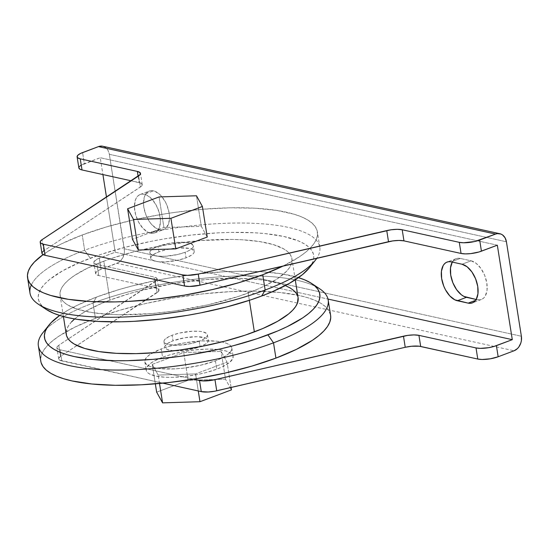 <?xml version="1.0" encoding="UTF-8"?>
<svg xmlns="http://www.w3.org/2000/svg" width="549" height="549" viewBox="0 0 549 549"><rect width="100%" height="100%" fill="white"/><g stroke="black" fill="none" stroke-linecap="round" stroke-linejoin="round"><path stroke-width="0.41" stroke-dasharray="2.75 2.06" d="M150.515 233.153A20.539 11.55 69.4 0 1 135.528 214.357A20.539 11.55 69.4 0 1 140.201 194.476A20.539 11.55 69.4 0 1 144.353 194.25L153.439 190.832A20.539 11.55 -110.6 0 0 149.287 191.059A20.539 11.55 -110.6 0 0 144.613 210.94A20.539 11.55 -110.6 0 0 159.594 229.736L150.515 233.153L152.917 233.325L155.113 232.742L157.014 231.424L159.649 226.826L160.425 220.231L159.224 212.641L156.225 205.209L151.888 199.074L146.878 195.169L144.353 194.25L141.944 194.085L139.748 194.669L137.854 195.986L136.317 197.983L135.212 200.584L134.436 207.179L135.637 214.769L138.636 222.194L142.973 228.329L147.99 232.241L150.515 233.153L159.594 229.736L157.076 228.823L152.059 224.912L149.76 222.071L146.02 215.16L143.879 207.501L143.522 203.761L144.298 197.166L145.403 194.566L146.933 192.569L148.834 191.251L151.03 190.668L153.439 190.832L158.503 193.378L160.974 195.657L165.311 201.792L167.013 205.415L169.154 213.067L169.511 216.807L168.735 223.409L166.1 228.007L164.199 229.324L162.003 229.907L159.594 229.736A20.539 11.55 -110.6 0 0 163.746 229.509A20.539 11.55 -110.6 0 0 168.419 209.636A20.539 11.55 -110.6 0 0 153.439 190.832L144.353 194.25A20.539 11.55 69.4 0 1 159.334 213.053A20.539 11.55 69.4 0 1 154.667 232.927A20.539 11.55 69.4 0 1 150.515 233.153M215.4 360.858L216.725 369.196A44.016 12.503 -9 0 0 233.119 356.349A44.016 12.503 -9 0 0 207.673 349.102A44.016 12.503 -9 0 0 162.573 357.269L161.255 348.931A44.016 12.503 171 0 1 206.355 340.771A44.016 12.503 171 0 1 231.802 348.011A44.016 12.503 171 0 1 215.4 360.858L200.303 365.311L183.38 368.173L175.042 368.866L160.198 368.633L154.262 367.713L149.63 366.3L146.494 364.454L144.957 362.237L145.094 359.739L146.892 357.056L150.275 354.29L161.255 348.931L168.419 346.543L184.745 342.816L201.613 340.922L216.457 341.162L222.393 342.082L227.018 343.489L230.161 345.335L231.692 347.551L231.561 350.049L229.763 352.733L226.38 355.498L221.528 358.243L215.4 360.858A44.016 12.503 171 0 1 170.3 369.024A44.016 12.503 171 0 1 144.854 361.784A44.016 12.503 171 0 1 161.255 348.931L162.573 357.269L169.737 354.88L181.829 351.93L194.593 349.953L206.932 349.116L217.781 349.5L226.202 351.058L231.486 353.673L233.016 355.889L232.879 358.387L229.585 362.45L222.846 366.581L216.725 369.196L205.669 372.661L197.468 374.535L184.704 376.511L172.365 377.348L164.906 377.232L155.58 376.051L149.191 373.766L147.811 372.792L146.281 370.575L146.411 368.077L149.712 364.014L153.85 361.242L162.573 357.269A44.016 12.503 -9 0 0 146.178 370.115A44.016 12.503 -9 0 0 171.617 377.362A44.016 12.503 -9 0 0 216.725 369.196L215.4 360.858M319.738 288.829A146.713 41.669 -9 0 0 93.021 303.062L96.432 297.105A139.377 39.583 171 0 1 298.498 277.629L281.122 273.752L260.514 271.673L236.893 271.295L224.232 271.755L197.825 273.937L170.814 277.739L157.405 280.203L131.437 286.139L119.126 289.549L96.432 297.105L93.021 303.062A146.713 41.669 171 0 1 315.27 286.29M199.225 341.204L200.104 346.762A22.008 6.252 -9 0 0 208.304 340.339A22.008 6.252 -9 0 0 195.581 336.715A22.008 6.252 -9 0 0 173.031 340.799L172.153 335.24A22.008 6.252 171 0 1 194.703 331.157A22.008 6.252 171 0 1 207.419 334.78A22.008 6.252 171 0 1 199.225 341.204L204.715 338.527L206.403 337.141L207.302 335.803L207.371 334.554L206.602 333.442L202.718 331.816L199.754 331.356L192.328 331.239L179.701 333.017L172.153 335.24L169.085 336.551L164.968 339.303L164.069 340.648L164 341.897L166.34 343.928L168.653 344.635L179.043 345.211L191.676 343.434L199.225 341.204A22.008 6.252 171 0 1 176.675 345.287A22.008 6.252 171 0 1 163.952 341.663A22.008 6.252 171 0 1 172.153 335.24L173.031 340.799L167.541 343.475L164.947 346.206L164.885 347.455L167.219 349.487L172.503 350.646L184.093 350.42L196.521 347.956L205.594 344.086L207.289 342.7L208.181 341.354L208.249 340.106L205.916 338.074L197.125 336.715L184.773 337.738L173.031 340.799A22.008 6.252 -9 0 0 164.83 347.222A22.008 6.252 -9 0 0 177.553 350.845A22.008 6.252 -9 0 0 200.104 346.762L199.225 341.204M330.594 315.27A146.713 41.669 -9 0 0 245.78 291.135A146.713 41.669 -9 0 0 95.437 318.345L93.021 303.062L95.437 318.345A146.713 41.669 -9 0 0 40.784 361.173M309.32 267.85A139.377 39.583 -9 0 0 251.236 232.611A139.377 39.583 -9 0 0 90.269 258.202L84.656 250.262A146.713 41.669 171 0 1 251.202 223.21A146.713 41.669 171 0 1 316.814 258.243A146.713 41.669 -9 0 0 319.806 247.194A146.713 41.669 -9 0 0 234.999 223.052A146.713 41.669 -9 0 0 84.656 250.262L82.233 234.979A146.713 41.669 171 0 1 232.577 207.769A146.713 41.669 171 0 1 317.391 231.911A146.713 41.669 171 0 1 283.188 266.004M158.949 251.881L158.064 246.323A22.008 6.252 171 0 1 180.614 242.239A22.008 6.252 171 0 1 193.337 245.863A22.008 6.252 171 0 1 185.143 252.286L186.022 257.845A22.008 6.252 -9 0 0 194.222 251.421A22.008 6.252 -9 0 0 181.499 247.798A22.008 6.252 -9 0 0 158.949 251.881L166.498 249.651L179.125 247.874L189.515 248.45L191.827 249.157L194.168 251.188L194.099 252.437L193.2 253.782L191.512 255.161L186.022 257.845L178.473 260.068L165.839 261.846L158.421 261.729L155.449 261.269L151.565 259.643L150.797 258.531L150.865 257.282L151.764 255.944L155.882 253.185L158.949 251.881A22.008 6.252 -9 0 0 150.749 258.305A22.008 6.252 -9 0 0 163.472 261.921A22.008 6.252 -9 0 0 186.022 257.845L185.143 252.286A22.008 6.252 171 0 1 162.586 256.369A22.008 6.252 171 0 1 149.87 252.746A22.008 6.252 171 0 1 158.064 246.323L158.949 251.881M298.086 297.633A117.369 33.331 -9 0 0 230.237 278.322A117.369 33.331 -9 0 0 109.965 300.09L103.809 261.187A117.369 33.331 171 0 1 224.081 239.419A117.369 33.331 171 0 1 291.931 258.73A117.369 33.331 171 0 1 248.203 292.994L249.363 300.324L248.203 292.994A117.369 33.331 171 0 1 127.931 314.762A117.369 33.331 171 0 1 60.081 295.451A117.369 33.331 171 0 1 103.809 261.187L109.965 300.09A117.369 33.331 -9 0 0 66.244 334.355M152.251 364.378L158.181 375.07L195.574 373.924L227.039 362.086L221.117 351.394L183.723 352.54L152.251 364.378L158.181 375.07L195.574 373.924L198.271 390.957L195.574 373.924L227.039 362.086L221.117 351.394L183.723 352.54L152.251 364.378L155.34 383.847L152.251 364.378M102.766 146.254A11.735 9.113 102.4 0 1 109.326 154.296L506.418 241.773L109.326 154.296L124.287 248.779A11.735 9.113 102.4 0 1 116.964 263.307L514.056 350.784L116.964 263.307L99.026 270.163L96.281 272.002L95.636 273.725L96.144 274.466L98.738 275.55L155.834 288.129L158.613 289.398L158.64 291.251L60.541 356.39L58.702 358.435L59.676 360.13L162.875 383.161L61.817 360.899L60.061 349.782L57.92 349.013L56.952 347.942L57.247 346.659L58.777 345.273L156.877 280.134L156.849 278.281L154.07 277.012L96.974 264.44L94.387 263.348L93.92 261.777L97.262 259.046L115.208 252.197L327.986 299.068L115.208 252.197L99.307 258.174L101.064 269.291L118.701 262.429L120.306 261.159L122.873 257.639L124.273 253.288L124.458 251.01L109.326 154.296L107.961 150.309L106.815 148.704L105.422 147.441L102.093 146.144M207.234 237.038L201.311 226.346L163.918 227.499L132.446 239.337L163.918 227.499L201.311 226.346L207.234 237.038M193.488 379.174L60.061 349.782L193.488 379.174M78.878 167.98A14.672 4.166 -9 0 1 84.34 163.698L82.583 152.581L84.34 163.698L100.241 157.721L102.91 174.561L100.241 157.721L80.682 165.482M106.485 197.146L115.208 252.197L106.485 197.146M283.154 266.025L299.315 256.877L305.608 252.252L310.61 247.654L314.289 243.125L316.595 238.705L317.514 234.444L317.041 230.381L315.174 226.552L311.935 222.997L307.351 219.751L301.463 216.834L294.339 214.288L276.648 210.397L254.956 208.208L230.086 207.81L203.013 209.224L174.76 212.388L160.534 214.597L132.563 220.142L106.122 227.025L82.233 234.979L61.817 243.701L53.157 248.237L43.09 254.612A146.713 41.669 171 0 1 82.233 234.979L84.656 250.262A146.713 41.669 -9 0 0 29.996 293.097M309.362 267.795L312.909 261.743L313.788 257.701L313.335 253.837L311.558 250.2L308.483 246.824L304.125 243.735L298.539 240.97L283.881 236.502L265.085 233.6L254.352 232.769L230.731 232.392L218.07 232.851L191.663 235.034L164.652 238.836L151.243 241.299L125.275 247.235L101.256 254.317L80.106 262.271L62.648 270.801L49.54 279.565L44.785 283.936L41.292 288.239L39.096 292.439L38.224 296.481L38.677 300.344L40.448 303.981L43.529 307.358L46.308 309.464M103.809 261.187L113.06 257.913L133.283 251.95L166.443 244.881L200.426 240.579L232.302 239.426L241.979 239.769L259.334 241.519L273.491 244.634L283.895 248.999L287.566 251.6L290.16 254.448L291.649 257.508L292.034 260.761L291.293 264.165L289.447 267.699L286.509 271.323L277.471 278.707L264.536 286.022L256.76 289.57L238.952 296.268L207.941 304.867L174.184 311.07L151.579 313.603L119.703 314.755L110.026 314.412L92.671 312.662L78.521 309.547L68.11 305.182L64.446 302.581L61.852 299.733L60.356 296.673L59.978 293.42L60.713 290.016L62.565 286.482L65.503 282.859L69.503 279.173L74.534 275.474L87.469 268.159L103.809 261.187M31.307 285.055A146.713 41.669 171 0 1 84.656 250.262L90.269 258.202A139.377 39.583 -9 0 0 46.356 309.499M59.669 315.455L68.803 309.705L77.032 305.388L96.432 297.105A139.377 39.583 171 0 0 59.669 315.455M285.35 285.576L279.654 283.538L265.496 280.422L257.179 279.366L238.465 278.329L206.589 279.482L172.606 283.778L139.446 290.853L129.077 293.729L109.965 300.09L101.407 303.515L86.708 310.693L80.696 314.378L74.637 318.942M71.665 321.755L68.721 325.385L66.875 328.913L66.141 332.323M298.086 297.592L297.812 296.412M46.397 328.872A146.713 41.669 171 0 1 93.021 303.062A146.713 41.669 -9 0 0 42.932 332.673M41.127 362.704L40.653 358.634L41.573 354.373L43.886 349.96L47.557 345.431L52.567 340.833L58.853 336.208L75.021 327.06L95.437 318.345L119.325 310.391L145.766 303.508L173.738 297.956L202.169 293.955L229.969 291.656L256.06 291.142L279.455 292.445L299.246 295.499L307.543 297.654L314.666 300.2L320.554 303.11L325.138 306.363L328.377 309.917L330.587 315.229M497.332 245.19L100.241 157.721L497.332 245.19M79.557 166.409L78.912 168.138M131.238 180.806L141.251 183.304L142.225 184.999L141.299 186.344L43.817 250.797L140.386 187.044L138.623 175.927L140.386 187.044A14.672 4.166 -9 0 0 142.246 184.512A14.672 4.166 -9 0 0 139.11 182.536L131.238 180.806M158.064 246.323L169.813 243.262L178.247 242.315L188.636 242.891L190.949 243.598L193.289 245.629L193.221 246.878L192.322 248.223L188.204 250.975L185.143 252.286L177.595 254.51L164.961 256.287L157.536 256.17L154.571 255.71L150.687 254.084L149.918 252.972L149.987 251.723L150.886 250.385L155.003 247.626L158.064 246.323M124.287 248.779L521.378 336.249L124.287 248.779M471.111 260.809L476.182 263.355L480.945 268.475L484.685 275.392L486.826 283.044L487.045 290.277L485.302 295.986L483.772 297.983L481.871 299.301L479.675 299.884L476.175 299.473L477.273 299.713L475.612 300.337L477.273 299.713A20.539 11.55 -110.6 0 0 481.425 299.486A20.539 11.55 -110.6 0 0 486.091 279.613A20.539 11.55 -110.6 0 0 471.111 260.809L462.025 264.227L471.111 260.809L460.282 258.428L471.111 260.809M452.246 262.154L453.776 260.157L455.677 258.84L457.873 258.256L460.282 258.428A20.539 11.55 -110.6 0 0 456.13 258.654A20.539 11.55 -110.6 0 0 452.287 262.086M138.115 176.263L139.11 182.536L138.115 176.263M43.817 250.797L42.053 239.68L43.817 250.797A14.672 4.166 -9 0 0 41.957 253.329M157.11 292.638L60.541 356.39L58.777 345.273L155.346 281.52L157.11 292.638A14.672 4.166 -9 0 0 158.97 290.105A14.672 4.166 -9 0 0 155.834 288.129L154.07 277.012L96.974 264.44L98.738 275.55L155.834 288.129L154.07 277.012A14.672 4.166 171 0 1 157.206 278.988A14.672 4.166 171 0 1 155.346 281.52L157.11 292.638M61.817 360.899L60.061 349.782A14.672 4.166 171 0 1 56.924 347.805A14.672 4.166 171 0 1 58.777 345.273L60.541 356.39A14.672 4.166 -9 0 0 58.681 358.922A14.672 4.166 -9 0 0 61.817 360.899M98.738 275.55L96.974 264.44A14.672 4.166 171 0 1 93.838 262.456A14.672 4.166 171 0 1 99.307 258.174L101.064 269.291A14.672 4.166 -9 0 0 95.601 273.574A14.672 4.166 -9 0 0 98.738 275.55M196.473 195.78L201.311 226.346L196.473 195.78M159.08 196.933L163.918 227.499L159.08 196.933M159.512 383.483L158.181 375.07L159.512 383.483M156.657 392.171L188.122 380.327L183.723 352.54L188.122 380.327L225.515 379.181L221.117 351.394L225.515 379.181L231.445 389.872L225.515 379.181L188.122 380.327L156.657 392.171M231.067 387.484L227.039 362.086L231.067 387.484M451.196 261.846L460.282 258.428L451.196 261.846M140.201 194.476L149.287 191.059M231.802 348.011L233.119 356.349M207.419 334.78L208.304 340.339M194.222 251.421L193.337 245.863M319.806 247.194L317.391 231.911M295.266 279.818L291.931 258.73M63.423 316.54L60.081 295.451M150.749 258.305L149.87 252.746M163.952 341.663L164.83 347.222M58.681 358.922L56.924 347.805M142.246 184.512L140.482 173.402M157.206 278.988L158.97 290.105M95.601 273.574L93.838 262.456M144.854 361.784L146.178 370.115M154.667 232.927L163.746 229.509M456.13 258.654L447.044 262.072M481.425 299.486L472.339 302.904"/><path stroke-width="0.82" d="M38.361 345.891L40.784 361.173A146.713 41.669 -9 0 0 125.591 385.316A146.713 41.669 -9 0 0 275.934 358.106L273.512 342.823A146.713 41.669 -9 0 0 319.738 288.829L311.811 283.586A139.377 39.583 171 0 1 267.898 334.876L273.512 342.823L275.934 358.106A146.713 41.669 -9 0 0 330.594 315.27L328.172 299.987A146.713 41.669 171 0 1 273.512 342.823A146.713 41.669 171 0 1 123.175 370.033A146.713 41.669 171 0 1 38.361 345.891A146.713 41.669 171 0 1 46.397 328.872M298.498 277.629A139.377 39.583 171 0 1 311.811 283.586M315.27 286.29A146.713 41.669 171 0 1 328.172 299.987M27.58 277.815L29.996 293.097A146.713 41.669 -9 0 0 114.81 317.233A146.713 41.669 -9 0 0 265.153 290.023L262.731 274.74A146.713 41.669 171 0 1 112.394 301.95A146.713 41.669 171 0 1 27.58 277.815A146.713 41.669 171 0 1 43.09 254.612L34.354 262.065L30.682 266.594L28.37 271.014L27.45 275.275L27.924 279.338L29.79 283.167L33.036 286.722L37.62 289.975L43.501 292.885L50.625 295.431L68.316 299.329L90.015 301.518L114.878 301.909L128.205 301.428L156.005 299.13L184.437 295.129L212.408 289.577L238.842 282.694L262.731 274.74L283.188 266.004A146.713 41.669 171 0 1 262.731 274.74L265.153 290.023L261.743 295.98A139.377 39.583 -9 0 0 309.32 267.85L315.236 260.411A146.713 41.669 171 0 1 265.153 290.023A146.713 41.669 -9 0 0 316.814 258.243A146.713 41.669 171 0 1 315.236 260.411M63.423 316.54L66.244 334.355A117.369 33.331 -9 0 0 134.093 353.666A117.369 33.331 -9 0 0 254.365 331.898L249.363 300.324L254.365 331.898A117.369 33.331 -9 0 0 298.086 297.633L295.266 279.818M405.231 347.291L411.613 346.247L419.223 346.22L477.781 359.046L482.097 359.485L490.332 358.799L498.156 356.761L514.056 350.784L517.398 348.629L518.805 347.009L520.829 343.001L521.365 340.764L521.378 336.249L506.418 241.773L505.053 237.779L502.513 234.91L500.914 234.046L497.38 233.62L495.575 234.073L474.645 241.539L463.61 242.775L459.293 242.342L402.197 229.763L397.215 229.324L390.991 229.798L198.244 274.088L187.779 275.351L182.796 274.912L43.33 244.188L41.196 243.42L40.228 242.349L40.523 241.066L42.053 239.68L140.153 174.548L140.125 172.688L137.346 171.418L80.25 158.846L77.663 157.755L77.148 157.021L77.793 155.292L80.538 153.452L98.477 146.604L495.575 234.073L479.675 240.057L481.432 251.168L497.332 245.19L512.299 339.666L494.011 346.44L488.569 347.689L480.334 348.368L476.017 347.929L418.921 335.357L413.939 334.917L407.715 335.391L212.868 380.114L202.65 380.896L193.488 379.174L199.52 380.505L201.277 391.615L208.256 392L214.632 391.231L405.231 347.291L403.474 336.18L214.968 379.682L216.731 390.792L405.231 347.291L403.474 336.18A14.672 4.166 171 0 1 418.921 335.357L420.685 346.467L477.781 359.046L476.017 347.929L418.921 335.357L420.685 346.467A14.672 4.166 -9 0 0 405.231 347.291M162.875 383.161L201.277 391.615L162.875 383.161M138.375 250.028L175.769 248.882L207.234 237.038L175.769 248.882L138.375 250.028L132.446 239.337L138.375 250.028L133.531 219.463L138.375 250.028M327.986 299.068L512.299 339.666L496.399 345.65L498.156 356.761L514.056 350.784A11.735 9.113 -77.6 0 0 521.378 336.249L506.418 241.773A11.735 9.113 -77.6 0 0 499.858 233.73A11.735 9.113 -77.6 0 0 495.575 234.073L98.477 146.604L82.583 152.581A14.672 4.166 171 0 0 77.114 156.87L78.878 167.98A14.672 4.166 -9 0 0 82.014 169.957L131.238 180.806L82.014 169.957L80.25 158.846L137.346 171.418L138.115 176.263L137.346 171.418A14.672 4.166 171 0 1 140.482 173.402A14.672 4.166 171 0 1 138.623 175.927L42.053 239.68A14.672 4.166 171 0 0 40.201 242.212L41.957 253.329A14.672 4.166 -9 0 0 45.093 255.306L184.553 286.022L189.542 286.461L200.008 285.199L392.755 240.915L398.972 240.435L403.961 240.874L461.057 253.453L465.374 253.892L470.761 253.611L479.044 251.964L497.332 245.19L512.299 339.666L327.986 299.068M102.093 146.144L98.477 146.604A11.735 9.113 102.4 0 1 102.766 146.254L499.858 233.73M102.91 174.561L106.485 197.146L102.91 174.561M46.308 309.464L53.473 313.211L60.239 315.634L68.124 317.679L77.045 319.333L97.66 321.412L121.281 321.789L133.935 321.33L160.349 319.147L187.36 315.346L200.762 312.882L226.73 306.946L250.756 299.864L261.743 295.98L271.899 291.91L289.364 283.38L302.472 274.617L309.362 267.795M38.43 304.256L46.356 309.499A139.377 39.583 -9 0 0 261.743 295.98L265.153 290.023A146.713 41.669 171 0 1 38.43 304.256A146.713 41.669 171 0 1 31.307 285.055M297.929 277.451L304.695 279.873L310.288 282.639L314.646 285.72L317.72 289.103L319.497 292.741L319.95 296.597L319.072 300.646L316.876 304.846L313.39 309.149L308.634 313.513L302.657 317.912L287.299 326.6L278.062 330.807L256.918 338.767L232.893 345.849L220.094 348.972L193.516 354.242L180.003 356.342L153.164 359.348L127.443 360.693L115.311 360.72L93.083 359.485L74.287 356.582L66.402 354.53L59.635 352.115L54.042 349.349L49.691 346.261L46.61 342.885L44.833 339.248L44.387 335.384L45.258 331.335L47.454 327.142L50.947 322.839L59.669 315.455A139.377 39.583 171 0 0 48.847 325.234A139.377 39.583 171 0 0 106.931 360.467A139.377 39.583 171 0 0 267.898 334.876L273.512 342.823A146.713 41.669 -9 0 1 104.077 369.758A146.713 41.669 -9 0 1 42.932 332.673L48.847 325.234M74.637 318.942L71.665 321.755M66.141 332.323L66.518 335.576L68.014 338.637L70.608 341.485L74.273 344.086L84.683 348.45L98.834 351.566L116.189 353.316L136.083 353.631L157.741 352.506L180.347 349.967L203.013 346.131L224.884 341.135L245.115 335.171L262.923 328.474L277.629 321.289L288.664 313.904L292.665 310.226L295.609 306.603L297.455 303.069L298.086 297.592M297.812 296.412L296.316 293.344L293.722 290.503L290.057 287.902L285.343 285.569M330.587 315.229L330.718 317.809L329.798 322.071L327.492 326.49L323.814 331.02L318.811 335.617L312.518 340.243L296.357 349.384L275.934 358.106L252.046 366.053L225.612 372.943L197.64 378.487L169.202 382.488L141.409 384.794L115.311 385.302L91.916 384.005L72.132 380.944L63.828 378.789L56.705 376.25L50.824 373.334L46.24 370.088L42.994 366.533L41.127 362.704M80.682 165.482L79.557 166.409M78.912 168.138L80.47 169.49L82.014 169.957L80.25 158.846A14.672 4.166 171 0 1 77.114 156.87M43.817 250.797L42.287 252.183L41.992 253.466L42.952 254.537L45.093 255.306L43.33 244.188L182.796 274.912L184.553 286.022L45.093 255.306L43.33 244.188A14.672 4.166 171 0 1 40.201 242.212M468.187 303.13L470.589 303.302L472.785 302.719L474.686 301.401L476.216 299.404L477.959 293.694L477.74 286.461L475.599 278.81L471.859 271.892L467.096 266.773L462.025 264.227L451.196 261.846L448.787 261.674L446.591 262.257L444.697 263.575L443.167 265.572L441.423 271.281L441.643 278.515L443.784 286.166L445.479 289.79L449.816 295.925L454.833 299.829L468.187 303.13L457.358 300.749A20.539 11.55 69.4 0 1 442.37 281.946A20.539 11.55 69.4 0 1 447.044 262.072A20.539 11.55 69.4 0 1 451.196 261.846L462.025 264.227A20.539 11.55 69.4 0 1 477.012 283.03A20.539 11.55 69.4 0 1 472.339 302.904A20.539 11.55 69.4 0 1 468.187 303.13L475.612 300.337L468.187 303.13M452.287 262.086A20.539 11.55 -110.6 0 0 452.843 282.694A20.539 11.55 -110.6 0 0 466.444 297.325L476.175 299.473L463.919 296.412L461.373 294.786L456.603 289.666L452.863 282.749L450.722 275.097L450.509 267.864L452.246 262.154M403.961 240.874L402.197 229.763L459.293 242.342L461.057 253.453L403.961 240.874A14.672 4.166 -9 0 0 388.507 241.704L200.008 285.199L198.244 274.088L386.75 230.587L388.507 241.704L386.75 230.587A14.672 4.166 171 0 1 402.197 229.763L403.961 240.874M498.156 356.761L496.399 345.65A14.672 4.166 171 0 1 476.017 347.929L477.781 359.046A14.672 4.166 -9 0 0 498.156 356.761M459.293 242.342L461.057 253.453A14.672 4.166 -9 0 0 481.432 251.168L479.675 240.057A14.672 4.166 171 0 1 459.293 242.342M216.731 390.792L214.968 379.682A14.672 4.166 171 0 1 199.52 380.505L201.277 391.615A14.672 4.166 -9 0 0 216.731 390.792M182.796 274.912L184.553 286.022A14.672 4.166 -9 0 0 200.008 285.199L198.244 274.088A14.672 4.166 171 0 1 182.796 274.912M132.446 239.337L127.608 208.771L133.531 219.463L170.924 218.31L175.769 248.882L170.924 218.31L202.396 206.472L207.234 237.038L202.396 206.472L196.473 195.78L159.08 196.933L127.608 208.771L132.446 239.337M127.608 208.771L159.08 196.933L196.473 195.78L202.396 206.472L170.924 218.31L133.531 219.463L127.608 208.771M198.271 390.957L199.973 401.71L162.579 402.856L159.512 383.483L162.579 402.856L156.657 392.171L155.34 383.847L156.657 392.171L162.579 402.856L199.973 401.71L198.271 390.957M231.445 389.872L231.067 387.484L231.445 389.872L199.973 401.71L231.445 389.872M466.444 297.325L457.358 300.749L466.444 297.325"/></g></svg>
